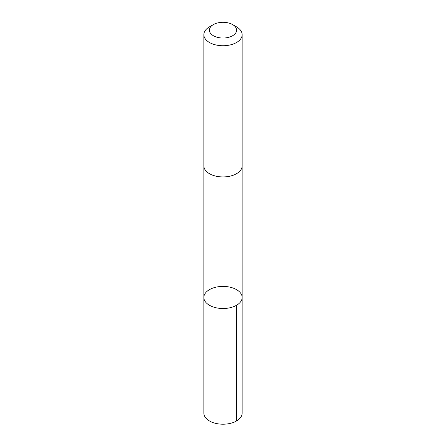 <?xml version="1.0" encoding="UTF-8"?>
<svg xmlns="http://www.w3.org/2000/svg" width="446" height="446" viewBox="0 0 446 446"><rect width="100%" height="100%" fill="white"/><g stroke="black" fill="none" stroke-linecap="round" stroke-linejoin="round"><path stroke-width="0.67" d="M207.646 304.066A19.15 11.055 180 0 1 203.85 297.46A19.15 11.055 180 0 1 223 286.404A19.15 11.055 180 0 1 242.15 297.46A19.15 11.055 180 0 1 229.027 307.952A19.15 11.055 180 0 1 207.646 304.066A19.15 11.055 180 0 1 203.85 297.46L203.85 413.152A19.15 11.055 0 0 0 207.646 419.758A19.15 11.055 0 0 0 229.027 423.65A19.15 11.055 0 0 0 242.15 413.152L242.15 297.46A19.15 11.055 180 0 1 229.027 307.952A19.15 11.055 180 0 1 207.646 304.066M213.366 24.602L209.458 26.86A19.15 11.055 0 0 0 203.85 34.677L203.85 165.879A19.15 11.055 0 0 0 223 176.934A19.15 11.055 0 0 0 242.15 165.879L242.15 34.677A19.15 11.055 0 0 0 238.354 28.07A19.15 11.055 0 0 0 236.542 26.86L232.634 24.602A13.62 7.866 0 0 0 213.366 24.602A13.62 7.866 0 0 0 212.915 35.451A13.62 7.866 0 0 0 231.658 36.237A13.62 7.866 0 0 0 233.921 25.467A13.62 7.866 0 0 0 232.634 24.602M203.85 34.677A19.15 11.055 0 0 0 223 45.737A19.15 11.055 0 0 0 242.15 34.677M236.542 305.276L236.542 420.974M203.855 166.09L203.85 297.46M242.145 166.09L242.15 297.46"/></g></svg>
